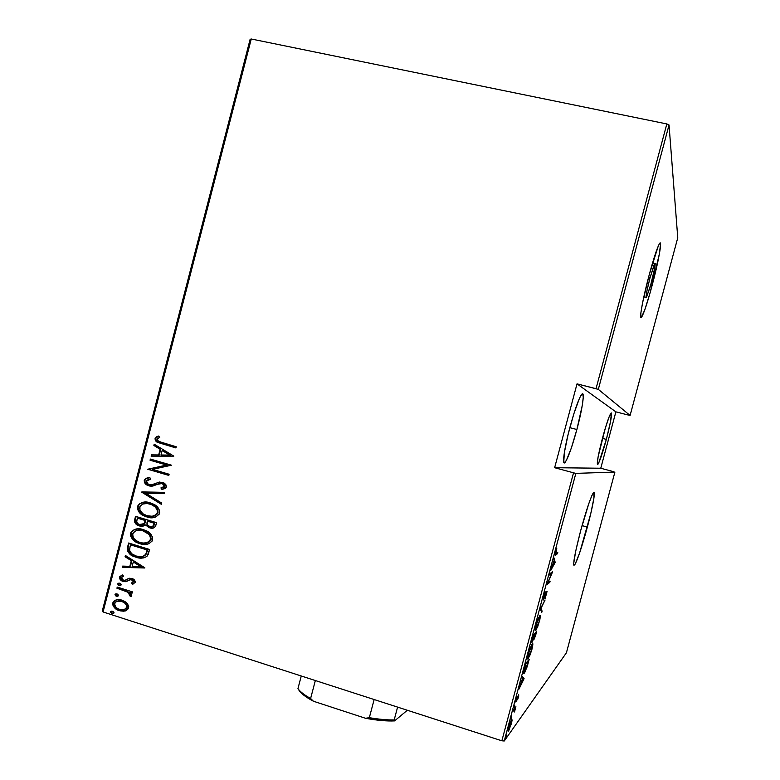 <?xml version="1.0" encoding="UTF-8"?>
<svg xmlns="http://www.w3.org/2000/svg" width="780" height="780" viewBox="0 0 780 780"><rect width="100%" height="100%" fill="white"/><g stroke="black" fill="none" stroke-linecap="round" stroke-linejoin="round"><path stroke-width="1.17" d="M587.359 527.085C581.822 547.297 577.58 559.923 574.655 564.954C572.462 566.114 574.47 554.678 580.671 530.644L575.698 551.119L573.69 563.589L573.817 565.139L575.231 564.028L579.657 552.835L590.762 513.611L593.941 497.971L593.902 492.287L591.962 495.368L588.764 503.714L580.671 530.644C586.326 510.071 590.567 497.435 593.385 492.736C596.076 488.953 592.937 506.434 587.359 527.085L582.046 525.593L587.359 527.085M651.973 286.006C647.341 303.04 643.88 313.433 641.599 317.177C638.683 321.691 642.661 299.032 649.262 274.628L642.544 303.001L640.907 312.721L640.78 317.333L641.297 317.509L644.758 309.933L650.072 292.89L659.48 253.432L660.543 243.594L660.143 242.97L659.373 243.799L658.252 246.08L649.262 274.628C653.971 257.361 657.423 246.958 659.636 243.399C662.639 239.021 658.291 262.675 651.973 286.006L650.559 285.675L651.973 286.006M650.023 277.826L654.81 263.425C655.795 263.513 654.615 270.055 651.271 283.072L646.483 297.463C645.479 297.511 646.659 290.969 650.023 277.826L648.502 277.475L650.023 277.826L654.127 264.752L655.219 263.465L654.761 267.891L650.383 286.299L646.318 297.638L646.951 290.764L650.023 277.826M606.343 439.394C602.608 453.043 599.8 461.341 597.909 464.285C596.417 464.539 597.938 455.812 602.492 438.106C606.274 424.3 609.092 415.994 610.935 413.195C612.388 413.176 610.857 421.902 606.343 439.394L602.423 438.36L606.343 439.394L610.613 421.258L611.364 412.99L609.18 416.715L605.338 428.103L598.124 456.787L597.285 463.993L597.558 464.51L598.094 464.041L598.865 462.608L606.343 439.394M576.878 429.517C572.091 446.95 568.181 457.889 565.13 462.335C561.775 466.723 564.135 448.783 569.966 427.206C574.831 409.529 578.74 398.57 581.704 394.348C585.175 390 582.494 408.73 576.878 429.517L569.839 427.674L576.878 429.517L582.309 405.259L583.255 397.273L582.748 393.861L580.798 395.694L579.355 398.57L573.865 413.731L568.181 434.148L564.379 452.449L563.755 462.179L564.301 462.881L566.397 460.356L571.321 448.061L576.878 429.517M504.25 741L575.845 473.382L614.903 472.066L566.426 652.772L504.25 741L566.426 652.772L614.903 472.066L575.845 473.382L573.534 472.816L501.862 740.795L103.067 611.959L251.267 39L666.832 123.942L596.027 388.694L577.024 383.857L554.639 467.707L573.534 472.816L554.639 467.707L600.766 468.234L615.878 411.85L628.739 415.155L615.878 411.85L577.024 383.857L598.318 389.366L669.035 124.975L677.761 237.764L630.094 415.467L598.318 389.366L630.094 415.467L628.739 415.155L630.094 415.467L677.761 237.764L669.035 124.975L598.318 389.366L596.027 388.694L666.832 123.942L669.035 124.975L666.832 123.942L251.267 39L103.067 611.959L501.862 740.795L504.25 741L501.862 740.795L573.534 472.816L575.845 473.382L504.25 741M506.805 735.082L506.064 737.626L506.805 735.082M511.748 716.615L511.007 719.15L511.748 716.615M514.8 705.217L514.059 707.743L514.8 705.217M524.062 678.551L522.308 676.523L521.947 677.869L522.522 678.522L518.924 689.188L524.062 678.551L522.629 678.434L524.062 678.551L522.308 676.523L521.947 677.869L522.522 678.522L518.924 689.188L523.975 678.853L522.522 678.668L522.717 678.132L524.062 678.551M532.184 643.9L529.669 649.321L527.865 655.853L528.021 658.808L530.244 654.596L532.399 647.439L532.623 643.685L528.499 653.152C527.368 658.154 527.3 659.968 528.274 658.573L531.95 649.282C533.052 644.407 533.13 642.613 532.184 643.9M539.731 615.703L537.283 620.87L535.48 627.393L535.567 630.581L537.722 626.642L539.867 619.525L540.14 615.576L536.123 624.673C534.973 629.733 534.875 631.644 535.811 630.406L539.419 621.387C540.53 616.453 540.637 614.562 539.731 615.703M543.592 596.739L543.475 599.917L546.702 592.576L545.23 598.221L547.092 591.347L543.748 598.757L545.405 591.893L543.592 596.739L543.446 599.957L546.605 592.576L545.23 598.221L546.917 591.367L543.738 598.767L545.405 591.893L543.592 596.739M555.165 562.283L554.034 557.924L554.044 560.683L550.631 570.648L555.087 562.594L554.404 562.068L555.165 562.283L554.034 557.924L554.044 560.683L550.631 570.648L555.165 562.283M555.965 553.644L556.774 548.476L555.106 554.96L557.447 553.761L557.778 552.552L555.965 553.644C555.516 554.336 555.457 553.81 555.789 552.055L556.774 548.476L555.526 552.133C554.931 554.97 554.96 555.886 555.604 554.892L557.447 553.761L557.778 552.552L555.965 553.644M549.471 574.996L551.723 573.368L546.897 584.61L549.803 582.358L550.124 581.149L547.852 582.894L552.649 571.721L549.803 573.749L549.471 574.996L551.723 573.368L546.897 584.61L549.803 582.358L550.124 581.149L547.852 582.894L552.649 571.721L549.803 573.749L549.471 574.996M540.433 608.78L541.749 612.446L542.1 611.12L540.979 608.4L545.083 599.986L540.345 609.092L541.749 612.446L542.1 611.12L540.979 608.4L545.083 599.986L540.433 608.78M533.471 634.783L532.018 642.281L533.734 638.498L533.715 639.405L534.31 638.879L535.782 634.745L536.63 631.566L533.471 634.783L532.447 638.615C531.716 641.696 531.619 642.876 532.165 642.164L533.734 638.498L534.076 639.249L536.63 631.566L533.471 634.783M524.677 667.68L523.673 672.916L524.121 673.267L525.154 671.794L529.172 659.471L525.866 663.244L524.677 667.68C523.438 672.867 523.331 674.642 524.375 673.013L527.095 666.89L529.172 659.471L525.866 663.244L524.677 667.68M518.651 696.618L518.602 694.902L516.204 700.713L517.247 696.208L515.794 702.019L518.251 696.199L517.55 699.845L518.651 696.618L518.71 694.746L516.311 700.645L517.247 696.208L515.999 701.854L518.066 696.608L517.55 699.845L518.651 696.618M513.308 710.17L512.977 711.409L514.79 709.322L514.488 711.965L515.911 706.739L513.308 710.17L512.977 711.409L514.693 709.303L514.488 711.965L515.911 706.739L513.308 710.17M512.129 719.959L511.807 719.53L511.066 720.652L509.145 725.722L508.072 730.577L508.424 731.045L509.213 729.788L512.129 719.959L511.573 719.784L508.726 727.204C507.907 730.733 507.848 731.962 508.56 730.889L511.485 723.401L512.129 719.959L511.583 719.784L512.129 719.959M250.127 39.312L102.239 611.159L103.067 611.959L102.239 611.159L250.127 39.312L251.267 39L250.127 39.312M613.577 471.676L600.766 468.234L613.577 471.676M127.101 603.31L124.751 601.399L120.754 599.849L117.478 599.654L114.377 600.678L112.944 602.56L112.846 605.017L114.153 607.318L116.883 609.55L120.042 610.828L123.679 611.208L126.253 610.613L128.427 608.566L128.758 606.684L127.51 603.788L121.446 600.015C117.702 598.767 114.835 599.722 112.846 602.901C113.11 606.996 115.274 609.57 119.33 610.623L125.122 610.993L128.632 607.961L127.101 603.31M117.234 587.067L116.932 588.217L128.174 592.312L129.753 593.873L129.509 595.579L130.972 596.758L131.664 596.086L131.761 594.75L129.948 592.351L132.2 593.073L132.502 591.913L117.234 587.067L116.932 588.217L127.228 591.747L130.972 596.758L131.791 595.783L129.948 592.351L132.2 593.073L132.502 591.913L117.234 587.067M135.262 582.397L134.287 579.852L131.303 578.36L128.758 578.389L124.927 580.359L122.606 579.881L121.358 578.107L121.739 577.034L123.532 576.127L122.323 574.889L119.593 576.859L120.052 579.335L123.162 581.422L125.999 581.626L130.952 579.579L133.312 581.032L133.039 582.328L131.293 583.108L132.395 584.337L135.262 582.397C135.106 580.31 133.994 579.023 131.918 578.536L129.441 578.243L124.927 580.359L123.386 580.232L121.397 577.658L123.532 576.127L122.323 574.889L119.515 577.093C119.662 579.413 120.88 580.846 123.162 581.422L125.648 581.695L130.211 579.618L131.693 579.716L133.39 581.763L131.293 583.108L132.395 584.337L135.262 582.397M127.549 547.18L127.53 550.914L129.704 553.858L134.306 556.608L140.224 558.071L143.822 557.895L146.767 556.501L148.21 554.365L149.624 549.481L128.632 543.017L127.549 547.18L128.154 547.102L129.168 543.182L128.154 547.102L127.549 547.18C127.325 552.221 129.733 555.428 134.774 556.793L135.974 557.203C139.912 558.763 143.598 558.451 147.04 556.247L149.624 549.481L128.632 543.017L127.549 547.18M135.535 516.321L134.686 522.093L136.666 524.589L139.454 525.964L142.643 526.334L145.519 524.94L149.009 527.602L153.387 528.021L155.425 526.5L156.566 522.678L135.535 516.321L134.608 519.919C134.472 522.688 135.71 524.569 138.314 525.544L139.454 525.964L145.519 524.94L149.604 527.797C152.578 528.899 154.684 528.05 155.903 525.233L156.566 522.678L135.535 516.321M141.853 491.917L161.333 504.309L161.665 503.042L145.86 493.272L164.102 493.613L164.434 492.346L141.775 492.209L161.333 504.309L161.665 503.042L145.86 493.272L164.102 493.613L164.434 492.346L141.853 491.917M150.053 460.219L166.647 465.046L147.722 469.238L168.821 475.41L169.124 474.24L152.48 469.385L171.473 465.192L150.355 459.059L150.053 460.219L150.901 459.215L150.053 460.219L166.647 465.046L147.722 469.238L168.821 475.41L169.124 474.24L152.48 469.385L171.473 465.192L150.355 459.059L150.053 460.219M162.162 442.738L157.492 440.505L157.423 438.838L159.793 437.19L158.35 436.02L156.409 436.888L155.015 438.877L155.571 440.866L157.345 442.319L175.948 447.944L176.251 446.774L158.389 441.353L157.219 439.286L159.793 437.19L158.35 436.02L155.074 438.584L156.858 442.046L175.948 447.944L176.251 446.774L162.162 442.738M173.823 456.134L154.196 444.21L153.874 445.477L160.144 449.29L158.672 454.964L151.437 454.877L151.115 456.144L173.823 456.134L154.196 444.21L153.874 445.477L160.144 449.29L158.672 454.964L151.437 454.877L151.115 456.144L173.823 456.134M151.057 484.906L148.268 484.312L146.406 481.065L150.667 479.154L149.897 477.701C147.4 477.457 145.528 478.354 144.251 480.402L144.456 482.401L145.626 483.99L149.916 486.106L152.841 486.067L159.871 483.376L162.952 483.844L164.278 486.184L163.293 487.315L160.904 487.929L161.928 489.401L165.126 488.534L166.413 486.973L165.799 484.507L163.849 482.918L159.325 482.03L152.509 484.633L149.828 484.858L147.547 483.834L146.338 481.718L147.147 480.051L150.667 479.154L149.897 477.701L145.87 478.501L144.602 479.602L144.251 480.402L144.836 480.392C145.948 478.462 147.634 477.575 149.906 477.731L146.455 478.491M150.238 502.876L144.865 502.125L139.659 503.597L137.621 506.142L137.572 509.496L140.273 513.367L144.982 516.272L150.316 517.608L155.756 517.013L159.296 514.059L159.481 510.227L156.731 506.357L150.238 502.876C144.836 500.877 140.585 502.125 137.475 506.6C137.602 511.134 139.805 514.225 144.105 515.892L146.718 516.877C152.188 518.953 156.487 517.706 159.627 513.133C159.51 508.784 157.414 505.781 153.348 504.104L150.238 502.876M143.305 529.649L137.943 528.869L132.746 530.312L130.708 532.837L130.66 536.201L133.351 540.091L138.06 543.017L143.383 544.382L148.814 543.816L152.344 540.871L152.529 537.04L149.789 533.159L143.305 529.649C137.914 527.621 133.663 528.84 130.562 533.306C130.835 538.219 133.351 541.466 138.118 543.046L139.786 543.631C145.246 545.737 149.536 544.508 152.675 539.955C152.412 535.207 150.004 532.038 145.451 530.439L143.305 529.649M144.865 567.821L125.404 555.487L125.073 556.754L131.293 560.693L129.831 566.338L122.655 566.105L122.323 567.372L144.865 567.821L125.404 555.487L125.073 556.754L131.293 560.693L129.831 566.338L122.655 566.105L122.323 567.372L144.865 567.821M119.828 583.187L118.131 583.303L117.76 584.103L118.687 585.263L120.373 585.595L121.29 584.581L120.364 583.42L117.79 583.791L119.223 585.497L121.261 584.893L119.828 583.187M117.049 593.902L115.362 594.019L114.992 594.818L115.908 595.978L117.605 596.31L118.511 595.296L117.595 594.136L115.011 594.506L116.454 596.212L118.492 595.608L117.049 593.902M112.554 611.267L110.867 611.374L110.497 612.173L111.413 613.343L113.11 613.675L114.016 612.67L113.1 611.5L110.526 611.861L112.183 613.636L113.987 612.983L112.554 611.267M156.858 442.046L175.978 447.817L157.433 442.075L155.074 438.584L158.554 436.186L156.166 437.639M155.854 438.087L156.136 440.895M151.691 456.154L152.012 454.896L151.437 454.877L159.247 454.984L158.672 454.964L159.247 454.984L160.709 449.309L153.874 445.477L154.703 444.522L154.45 445.507L160.709 449.309L159.247 454.984L152.012 454.896L151.691 456.154M162.718 450.528L170.255 455.11L160.992 454.994L161.557 455.013L160.992 454.994L162.152 450.508L170.255 455.11L162.718 450.528M168.86 475.254L147.722 469.238L167.213 465.046L150.637 460.229L167.213 465.046L148.307 469.238L168.86 475.254M155.464 483.444L151.476 484.868L155.464 483.444M161.889 487.841L164.843 486.174L160.904 487.929L162.454 489.323L160.904 487.929L161.928 489.401L166.413 486.973L164.024 483.005L159.022 482.186M147.761 485.131L147.898 485.209C145.831 484.253 144.817 482.644 144.836 480.392L144.251 480.402C144.232 482.664 145.246 484.273 147.313 485.228L151.827 486.194L148.96 485.881L162.094 483.493L164.843 486.174L163.517 483.824L160.914 483.288L162.669 483.473M145.753 478.959L145.187 479.593M144.982 479.973L145.041 482.381L146.952 484.614M163.098 483.629L164.268 484.39L164.843 486.174M164.755 486.418L163.254 487.519M162.854 487.636L162.289 487.763M158.584 482.332L156.029 483.434M155.074 483.873L154.089 484.273M153.562 484.458L152.568 484.75M152.061 484.848L151.505 484.906M164.112 493.584L145.86 493.272L164.112 493.584M161.421 503.977L141.775 492.209L142.428 491.936L161.421 503.977M150.901 517.559L153.182 517.598L146.718 516.877L144.69 515.843C140.4 514.176 138.197 511.085 138.07 506.561L137.475 506.6L138.07 506.561C139.415 503.626 141.687 502.154 144.895 502.125M144.544 502.164L140.244 503.568M138.401 505.645L137.914 507.526M137.943 508.501L138.528 510.344M139.074 511.28L143.101 514.995L149.087 517.286M147.634 503.441L150.52 504.007L146.172 503.422M150.52 504.007L152.939 504.952C156.283 506.366 157.97 508.882 158.018 512.499L157.745 513.24M151.222 504.241L155.083 506.298M155.737 506.854L156.4 507.526M156.955 508.219L158.096 512.109M157.336 513.903L155.591 515.346M154.196 515.921L152.139 516.262C154.869 516.253 156.829 514.995 158.018 512.499L157.443 512.548C154.908 516.282 151.437 517.345 147.02 515.716L144.963 514.937C141.424 513.552 139.649 510.978 139.639 507.195C142.116 503.5 145.558 502.447 149.945 504.046L152.363 504.992C155.707 506.405 157.394 508.921 157.443 512.548L158.018 512.499M153.017 528.099L149.604 527.797L146.104 524.882L149.009 527.3L153.007 528.099M138.314 525.544L142.964 526.285L138.908 525.486C136.305 524.511 135.067 522.629 135.203 519.86L134.608 519.919L135.203 519.86L136.081 516.487L135.135 521.508L138.138 525.106M145.577 521.216L145.772 520.435L144.992 521.274L145.577 521.216L144.505 523.838L142.701 524.891M145.216 522.444L144.856 523.322M141.97 524.979L144.69 523.585M137.982 518.086L145.772 520.435L145.187 520.494L144.105 523.643L139.132 524.569C137.095 523.663 136.364 522.093 136.939 519.85L137.982 518.086L145.772 520.435L137.982 518.086M150.452 526.558C152.305 527.202 153.582 526.588 154.264 524.725L153.689 524.784L154.674 523.136L153.689 524.784C153.007 526.656 151.73 527.26 149.867 526.617L149.214 526.383C147.284 525.535 146.591 524.053 147.147 521.937L147.927 521.089L154.674 523.136L153.757 525.886L151.846 526.783M147.352 521.147L154.674 523.136L147.352 521.147L154.099 523.195L152.753 526.393L149.867 526.617L147.196 524.648L147.352 521.147M146.903 544.294L138.713 542.968C133.945 541.388 131.43 538.151 131.167 533.237L130.562 533.306L131.167 533.237C132.337 530.517 134.394 529.074 137.309 528.908L133.341 530.254M132.2 531.239L131.011 534.202M131.04 535.178L131.625 537.03M132.171 537.966L136.178 541.7L142.155 544.021M143.969 544.303L145.792 544.372M140.712 530.166L143.608 530.751L138.333 530.225M144.3 530.985L148.151 533.062M150.014 534.983L151.154 538.883M145.753 542.968L145.753 542.968C148.249 542.831 150.023 541.603 151.076 539.273L150.803 540.014M150.394 540.676L148.658 542.11M147.264 542.675L145.801 542.958M150.491 539.35C147.966 543.075 144.495 544.118 140.098 542.471L138.733 541.983C134.833 540.667 132.834 537.976 132.727 533.91C135.203 530.225 138.626 529.191 143.013 530.809L144.739 531.443C148.434 532.798 150.355 535.441 150.491 539.35L149.214 541.398L146.679 542.763L143.003 543.056L139.386 542.236L136.032 540.511L133.828 538.385L132.766 536.279L132.834 533.539L134.472 531.463L137.202 530.38L143.013 530.809L148.882 534.368L150.345 536.825L150.491 539.35M151.076 539.273C150.93 535.363 149.019 532.74 145.324 531.385L143.598 530.751M139.386 557.798L143.695 557.924L135.369 556.696C130.328 555.341 127.93 552.133 128.154 547.102L128.134 550.836L129.646 553.147L133.282 555.789L137.972 557.495M147.742 549.9L145.821 554.853L147.742 549.9L131.069 544.762L147.742 549.9M144.914 555.662L142.204 556.588L145.821 554.853M130.474 544.84L147.157 549.978L146.913 550.933L147.488 550.846L145.236 554.941C142.525 556.978 139.542 557.339 136.285 556.042L135.272 555.692C132.551 554.892 130.66 553.137 129.597 550.446L130.065 546.4L131.069 544.762L147.157 549.978L145.811 554.034L143.812 556.052L140.946 556.735L136.285 556.042L132.259 554.122L129.977 551.558L129.538 549.422L130.474 544.84M144.817 567.986L122.323 567.372L123.23 566.124L122.938 567.265L144.817 567.986M130.435 566.241L129.831 566.338L130.435 566.241L131.898 560.596L125.073 556.754L125.902 555.799L125.678 556.657L131.898 560.596L130.435 566.241M133.887 561.853L141.365 566.602L132.132 566.417L133.292 561.951L133.887 561.853L141.365 566.602L133.887 561.853M131.908 582.982L132.961 584.181L131.293 583.108L133.984 581.646L133.39 581.763L133.984 581.646L132.288 579.599L130.816 579.501M121.231 575.455L120.061 577.375L120.666 579.218L123.074 581.042L126.214 581.578L123.776 581.305C121.485 580.73 120.276 579.296 120.13 576.986L122.031 575.026M125.804 580.164L129.363 578.273L126.058 580.067M131.176 579.462L131.927 579.511M132.61 579.725L134.014 581.461L132.298 582.875M120.686 585.507L119.223 585.497L119.837 585.38L117.79 583.791L118.989 583.06L118.599 584.532M118.813 584.785L120.403 585.497M132.278 592.771L129.948 592.351L132.278 592.771M130.114 595.442L131.362 596.456L129.509 595.579L130.562 594.847L129.968 594.984L130.562 594.847L127.832 591.62L116.932 588.217L117.77 587.233L117.546 588.091L127.462 591.445L129.655 592.858L130.601 594.565M117.936 596.212L116.454 596.212L117.068 596.076L115.625 594.37L115.011 594.506L116.181 593.775M115.762 594.097L115.83 595.228M116.044 595.481L117.634 596.203M117.497 609.404L121.368 610.857L125.453 610.896L119.944 610.477C115.898 609.424 113.734 606.85 113.461 602.755L112.846 602.901L113.461 602.755L113.695 605.543L116.444 608.712M115.996 600.015L113.461 602.755M119.35 600.775L124.225 602.033L127.14 605.056L126.906 608.185L124.254 609.638M124.234 609.648L126.76 607.357C125.229 609.755 123.064 610.516 120.237 609.638L119.623 609.463C116.522 608.644 114.884 606.655 114.709 603.496C116.239 601.01 118.443 600.259 121.319 601.234L117.809 601.01M121.719 601.351C124.849 602.17 126.526 604.168 126.76 607.357L127.364 607.21C127.13 604.032 125.453 602.024 122.333 601.204L121.719 601.351L125.287 603.447L126.838 606.265L125.951 608.722L123.649 609.794L120.608 609.726L117.751 608.634L116.093 607.376L114.621 604.578L115.157 602.53L116.581 601.38L121.719 601.351M111.559 612.826L113.5 613.558L111.959 613.577L112.573 613.421L111.14 611.715L110.526 611.861L111.647 611.14M111.277 611.432L111.345 612.563M160.992 454.994L162.152 450.508L169.699 455.101L160.992 454.994M147.02 515.716L142.954 513.776L139.951 510.315L139.903 506.454L142.711 504.055L147.049 503.48L151.359 504.543L155.21 506.932L157.297 510.023L157.326 512.928L155.649 515.005L152.159 516.262L147.02 515.716M144.992 521.274L143.705 524.121L140.926 525.028L137.728 523.643L136.705 521.498L137.387 518.135L145.187 520.494L144.992 521.274M132.132 566.417L133.292 561.951L140.77 566.699L132.132 566.417M556.306 553.439L557.447 553.761L556.306 553.439M555.058 554.736L555.604 554.892L555.058 554.736M554.502 562.419L555.087 562.594L554.502 562.419M554.6 562.789L552.679 565.802L553.946 561.073L554.6 562.789L552.893 565.861L554.161 561.132L554.6 562.789M548.886 582.094L549.803 582.358L548.886 582.094M550.739 573.085L551.723 573.368L550.739 573.085M541.067 610.808L542.1 611.12L541.067 610.808M535.216 630.221L535.811 630.406L535.216 630.221M539.087 621.748L536.133 629.177C535.373 630.172 535.48 628.553 536.455 624.312L539.399 616.931C540.14 616.015 540.033 617.624 539.087 621.748L535.792 629.304L536.25 625.111L538.249 619.008L539.838 617.038L539.087 621.748M535.987 633.106L534.31 638.147L534.983 634.14L534.31 633.935L535.987 633.106L535.324 632.902L535.987 633.106L534.173 638.206L534.983 634.14L535.987 633.106M534.661 634.471L532.486 640.936L533.257 635.622L534.661 634.471L533.988 634.267L534.661 634.471L532.379 640.994L533.471 635.69L534.661 634.471M527.611 658.379L528.274 658.573L527.611 658.379M531.609 649.701L528.596 657.355C527.807 658.466 527.894 656.926 528.859 652.733L531.862 645.118C532.623 644.095 532.535 645.625 531.609 649.701L528.236 657.559L528.645 653.533L530.663 647.341L532.321 645.118L531.609 649.701M523.663 672.789L524.375 673.013L523.663 672.789M525.876 664.082L528.508 661.06L527.923 660.884L528.508 661.06L526.978 666.539L524.706 671.785C524.14 672.652 524.043 671.97 524.413 669.757L525.661 664.014L528.508 661.06L524.628 671.882L524.258 670.625L525.876 664.082M522.073 677.401L522.717 678.132L522.073 677.401M523.37 679.497L521.225 683.368L522.483 678.658L523.37 679.497L521.44 683.436L522.697 678.727L523.37 679.497M515.853 700.625L516.526 700.84L515.853 700.625M515.102 707.801L515.59 707.947L515.102 707.801M514.722 708.298L515.209 708.454L514.722 708.298M514.108 709.117L514.693 709.303L514.108 709.117M513.376 710.083L513.864 710.239L513.376 710.083M508.072 730.616L508.628 730.801L508.072 730.616M511.163 723.84L508.96 729.583C508.365 730.519 508.404 729.573 509.057 726.745L511.27 720.983C511.836 720.135 511.797 721.081 511.163 723.84L508.677 729.836L510.344 722.836L511.534 720.759L511.163 723.84M554.639 467.707L577.024 383.857L615.878 411.85L600.766 468.234L554.639 467.707M297.95 688.594L301.265 675.997L297.95 688.594C300.017 691.616 304.239 694.922 310.615 698.49L313.443 701.24L365.547 718.283L369.34 717.678C378.904 719.297 387.182 720.057 394.183 719.94L394.582 720.905L388.43 720.954L365.547 718.283C377.032 720.389 386.714 721.266 394.582 720.905L407.277 710.297L394.582 720.905L394.183 719.94C387.182 720.057 378.904 719.297 369.34 717.678L374.137 699.533L369.34 717.678L365.547 718.283L313.443 701.24L310.615 698.49L315.344 680.54L310.615 698.49C304.239 694.922 300.017 691.616 297.95 688.594L298.613 689.637C300.505 693.118 305.448 696.989 313.443 701.24L303.722 695.146L298.613 689.637M394.183 719.94L397.585 707.109L394.183 719.94M573.709 564.681L574.655 564.954M640.702 316.963L641.599 317.177M654.81 263.425L652.558 262.909M597.304 464.119L597.909 464.285M563.696 461.945L565.13 462.335M162.952 483.834L163.517 483.824M147.313 485.228L147.898 485.209M144.105 515.892L144.69 515.843M152.363 504.992L152.939 504.952M148.453 527.368L149.029 527.309M138.118 543.046L138.713 542.968M144.739 531.443L145.324 531.385M134.774 556.793L135.369 556.696M120.227 610.876L120.841 610.73M121.319 601.234L121.924 601.097M112.183 613.636L112.808 613.49M536.016 630.162L535.197 629.908M528.411 658.398L527.602 658.154M524.492 672.877L523.663 672.623M514.049 709.985L513.562 709.829M508.56 730.889L508.072 730.733M646.074 297.365L643.832 296.839"/></g></svg>
